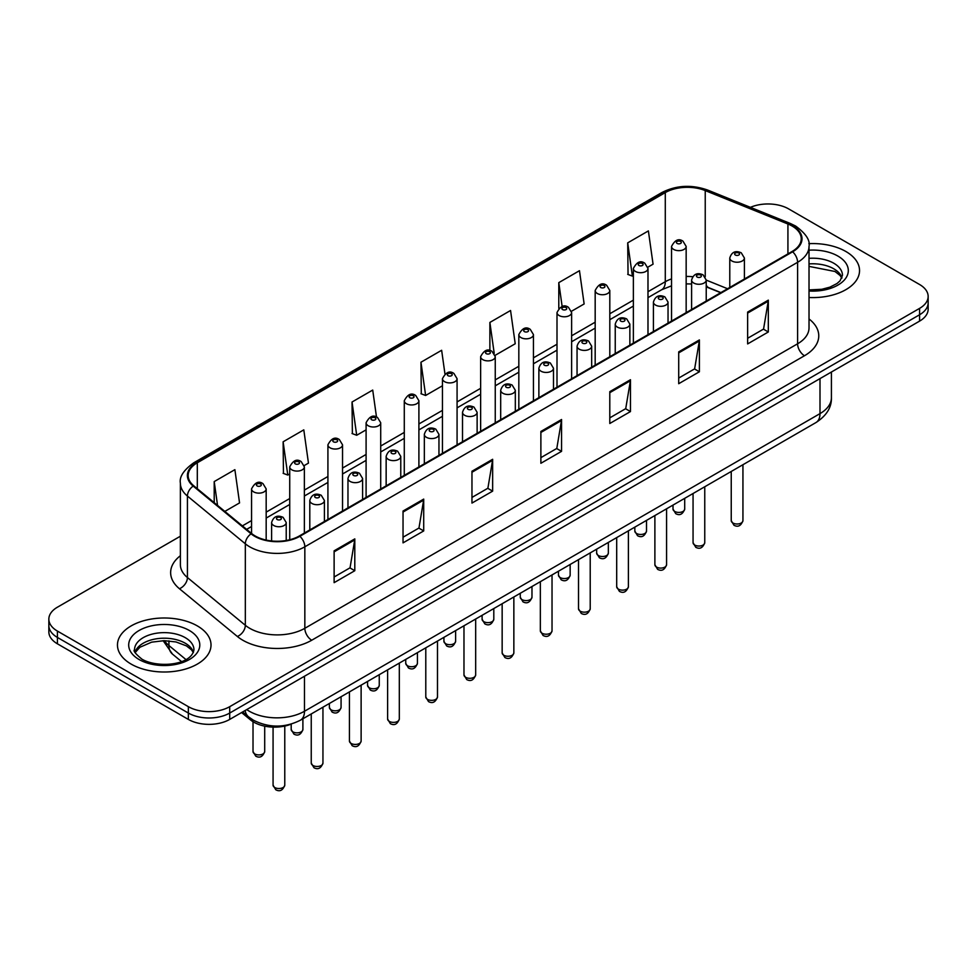 <?xml version="1.0" encoding="UTF-8"?>
<svg xmlns="http://www.w3.org/2000/svg" width="977" height="977" viewBox="0 0 977 977"><rect width="100%" height="100%" fill="white"/><g stroke="black" fill="none" stroke-linecap="round" stroke-linejoin="round"><path stroke-width="1.47" d="M720.672 292.709L706.224 286.872M291.476 724.006A29.237 16.878 180 0 1 250.564 719.939L241.6 712.551M845.838 251.48A46.786 27.014 0 0 0 808.834 243.664A46.786 27.014 0 0 1 845.838 251.48A46.786 27.014 0 0 1 859.54 270.58A46.786 27.014 0 0 0 845.838 251.48M197.317 625.903A46.786 27.014 0 0 0 146.33 620.053A46.786 27.014 0 0 0 117.46 645.003A46.786 27.014 0 0 0 131.162 664.104A46.786 27.014 0 0 0 182.137 669.953A46.786 27.014 0 0 0 211.02 645.003A46.786 27.014 0 0 0 197.317 625.903A46.786 27.014 0 0 0 146.33 620.053A46.786 27.014 0 0 0 117.46 645.003A46.786 27.014 0 0 0 131.162 664.104A46.786 27.014 0 0 0 182.137 669.953A46.786 27.014 0 0 0 211.02 645.003A46.786 27.014 0 0 0 197.317 625.903M792.091 226.017A31.191 18.001 180 0 1 801.225 238.754A31.191 18.001 180 0 1 792.091 251.48L299.316 535.982A31.191 18.001 180 0 1 251.712 533.576L193.812 485.838A31.191 18.001 180 0 1 188.17 475.506A31.191 18.001 180 0 1 197.305 462.768L665.288 192.591A31.191 18.001 180 0 1 705.235 190.576L787.926 224.002A31.191 18.001 180 0 1 792.091 226.017M792.64 225.699A31.972 18.453 0 0 0 788.366 223.635L705.675 190.197A31.972 18.453 0 0 0 664.739 192.274L196.756 462.451A31.972 18.453 0 0 0 193.177 486.094L251.077 533.833A31.972 18.453 0 0 0 299.866 536.3L792.64 251.797A31.972 18.453 0 0 0 792.64 225.699M180.379 536.214L57.411 607.205A29.237 16.878 0 0 0 48.85 619.137L48.85 631.875A29.237 16.878 0 0 0 57.411 643.806L188.353 719.414L188.353 713.051A29.237 16.878 0 0 0 229.705 713.051L919.589 314.753A29.237 16.878 0 0 0 928.15 302.809A29.237 16.878 0 0 1 919.589 314.753L229.705 713.051A29.237 16.878 0 0 1 188.353 713.051L57.411 637.444L188.353 713.051L188.353 706.676A29.237 16.878 0 0 0 229.705 706.676L919.589 308.378A29.237 16.878 0 0 0 928.15 296.446A29.237 16.878 0 0 0 919.589 284.515L788.647 208.907A29.237 16.878 0 0 0 750.421 207.344M48.85 625.512A29.237 16.878 0 0 0 57.411 637.444A29.237 16.878 0 0 1 48.85 625.512M334.122 550.82L334.122 582.658L354.798 570.715L354.798 538.889L334.122 550.82M334.122 577.004L350.047 567.808L354.712 539.939A7.792 4.506 -120 0 0 354.798 538.889M349.913 567.893L354.798 570.715M403.037 511.032L403.037 542.87L423.713 530.926L423.713 499.1L403.037 511.032M403.037 537.216L418.962 528.02L423.627 500.151A7.792 4.506 -120 0 0 423.713 499.1M418.828 528.105L423.713 530.926M471.964 471.244L471.964 503.07L492.64 491.138L492.64 459.3L471.964 471.244M471.964 497.427L487.889 488.231L492.555 460.362A7.792 4.506 -120 0 0 492.64 459.3M487.743 488.317L492.64 491.138M747.637 312.078L747.637 343.916L768.313 331.985L768.313 300.147L747.637 312.078M747.637 338.274L763.562 329.078L768.227 301.209A7.792 4.506 -120 0 0 768.313 300.147M763.416 329.151L768.313 331.985M678.71 351.879L678.71 383.705L699.385 371.773L699.385 339.935L678.71 351.879M678.71 378.062L694.635 368.866L699.312 340.997A7.792 4.506 -120 0 0 699.385 339.935M694.5 368.94L699.385 371.773M609.795 391.667L609.795 423.493L630.47 411.561L630.47 379.723L609.795 391.667M609.795 417.851L625.72 408.655L630.385 380.786A7.792 4.506 -120 0 0 630.47 379.723M625.585 408.74L630.47 411.561M540.879 431.455L540.879 463.281L561.555 451.35L561.555 419.512L540.879 431.455M540.879 457.639L556.805 448.443L561.47 420.574A7.792 4.506 -120 0 0 561.555 419.512M556.658 448.528L561.555 451.35M809.017 297.509A46.786 27.014 0 0 0 859.54 270.58A46.786 27.014 0 0 1 809.017 297.509M48.85 619.137A29.237 16.878 0 0 0 57.411 631.081L188.353 706.676M304.201 465.577L308.463 463.122L303.798 429.856L283.122 441.799L283.452 473.442M224.832 511.411L239.548 502.911L234.883 469.656L214.207 481.588L214.207 502.642M495.107 355.359L515.221 343.757L510.556 310.491L489.88 322.434L489.88 350.572M571.472 311.272L584.136 303.957L579.471 270.702L558.795 282.634L558.795 308.366M647.836 267.185L653.063 264.169L648.386 230.914L627.71 242.846L628.052 274.488M376.499 417.057L372.713 390.067L352.038 402.011L352.379 433.654M444.95 373.91L441.641 350.279L420.965 362.223L421.295 393.853M420.965 362.223L425.63 395.477L442.459 385.756M425.63 395.477L420.965 393.731M489.88 322.434L494.215 353.356M558.795 282.634L562.154 306.546M627.71 242.846L632.388 276.112L633.365 275.538M632.388 276.112L627.71 274.366M352.038 402.011L356.703 435.266L366.094 429.843M356.703 435.266L352.038 433.519M283.122 441.799L287.788 475.054L289.729 473.93M287.788 475.054L283.122 473.32M214.207 481.588L217.541 505.402M188.353 719.414A29.237 16.878 0 0 0 229.705 719.414L919.589 321.115A29.237 16.878 0 0 0 928.15 309.184L928.15 296.446M250.564 718.376L250.564 719.939M809.017 318.954A48.728 28.138 180 0 1 804.486 355.738L311.724 640.228A9.746 5.63 60 0 1 304.836 628.296L797.598 343.794A38.982 22.508 0 0 0 809.017 327.881L809.017 246.387A38.982 22.508 180 0 1 797.598 262.3A9.746 5.63 -120 0 0 792.64 251.797M311.724 640.228A48.728 28.138 180 0 1 242.809 640.228A48.728 28.138 180 0 1 237.35 636.479L179.438 588.728A48.728 28.138 180 0 1 180.379 555.718M249.697 628.296A38.982 22.508 0 0 0 304.836 628.296L304.836 546.802A38.982 22.508 180 0 1 245.325 543.798L187.425 496.06A38.982 22.508 180 0 1 180.379 483.139L180.379 564.633A38.982 22.508 0 0 0 187.425 577.541L245.325 625.292A38.982 22.508 0 0 0 249.697 628.296M809.017 246.387C810.324 240.305 805.842 233.503 795.583 226.017L790.454 223.525A9.746 4.567 112 0 0 788.366 223.635M790.454 223.525L707.763 190.1C691.618 184.384 676.292 185.215 661.795 192.579A9.746 5.63 60 0 1 664.739 192.274M196.756 462.451A9.746 5.63 -120 0 0 193.812 462.768C183.7 470.035 179.218 476.837 180.379 483.139M193.177 486.094A9.746 6.521 129.5 0 0 187.425 496.06L187.425 577.541A9.746 6.521 -50.5 0 1 179.438 588.728M707.763 190.1A9.746 4.567 112 0 0 705.675 190.197M251.077 533.833A9.746 6.521 129.5 0 0 245.325 543.798L245.325 625.292A9.746 6.521 -50.5 0 1 237.35 636.479M299.866 536.3A9.746 5.63 60 0 1 304.836 546.802L797.598 262.3L797.598 343.794A9.746 5.63 60 0 0 804.486 355.738M229.705 706.676L229.705 719.414M919.589 308.378L919.589 321.115M57.411 631.081L57.411 643.806M197.305 462.768L197.305 488.72M787.926 224.002L787.926 253.886M705.235 190.576L705.235 276.833M727.572 288.728L706.224 280.106M692.669 276.711A31.191 18.001 0 0 0 686.159 276.454M671.541 278.921A31.191 18.001 0 0 0 665.288 281.718L647.983 291.708M665.288 192.591L665.288 281.718A17.549 10.124 60 0 1 661.649 289.754L647.983 297.643M633.365 300.147L609.807 313.751M595.176 322.19L571.618 335.795M557 344.234L533.442 357.838M518.824 366.277L495.254 379.882M480.635 388.321L457.077 401.926M442.459 410.364L418.901 423.969M404.283 432.408L380.712 446.013M366.094 454.452L342.536 468.056M327.918 476.495L304.36 490.1M289.729 498.539L266.171 512.143M251.553 520.582L242.381 525.882M720.892 292.587L708.716 287.665A17.549 8.219 -68 0 1 706.224 285.076M540.879 432.457L561.47 420.574M609.795 392.669L630.385 380.786M678.71 352.88L699.312 340.997M747.637 313.092L768.227 301.209M471.964 472.257L492.555 460.362M403.037 512.046L423.627 500.151M334.122 551.834L354.712 539.939M246.729 709.583A38.982 22.508 0 0 0 249.355 711.256A38.982 22.508 0 0 0 304.482 711.256L819.996 413.625A38.982 22.508 0 0 0 831.415 397.712C831.708 407.385 826.554 415.665 815.966 422.553L300.452 720.183A19.491 11.26 60 0 0 304.482 711.256L304.482 676.243M819.996 378.612L819.996 413.625A19.491 11.26 60 0 1 815.966 422.553M245.154 710.499A19.491 13.043 129.5 0 0 248.549 716.837L242.626 711.952M164.441 640.668A38.982 22.508 0 0 0 168.923 645.528L168.923 640.863M181.49 661.539L172.489 654.114A19.491 13.043 129.5 0 1 168.923 645.528L185.911 659.536M742.935 520.619C741.006 525.882 738.026 527.421 733.959 525.247L731.236 520.619A5.85 3.371 0 0 0 732.958 523.013A5.85 3.371 0 0 0 739.333 523.745A5.85 3.371 0 0 0 742.935 520.619L742.935 464.71M731.92 260.993A7.315 4.226 180 0 1 729.782 258.013C731.651 252.017 735.473 250.271 741.25 252.799L744.401 258.013A7.315 4.226 180 0 1 739.882 261.909A7.315 4.226 180 0 1 731.92 260.993M738.807 253.031A2.442 1.404 0 0 0 735.363 253.031A2.442 1.404 0 0 0 735.363 255.021A2.442 1.404 0 0 0 738.807 255.021A2.442 1.404 0 0 0 738.807 253.031M674.716 511.435A5.85 3.371 0 0 0 681.091 512.168A5.85 3.371 0 0 0 684.706 509.041C682.776 514.305 679.784 515.844 675.73 513.67L673.006 509.041A5.85 3.371 0 0 0 674.716 511.435M686.159 312.64L686.159 246.424A7.315 4.226 180 0 1 681.653 250.332A7.315 4.226 180 0 1 673.69 249.416A7.315 4.226 180 0 1 671.541 246.424L671.541 321.079M677.134 243.444A2.442 1.404 0 0 0 680.578 243.444A2.442 1.404 0 0 0 680.578 241.453A2.442 1.404 0 0 0 677.134 241.453A2.442 1.404 0 0 0 677.134 243.444M841.979 277.81A29.713 17.146 0 0 0 833.772 268.797A29.713 17.146 0 0 0 809.017 263.912M809.017 289.913L821.84 289.277L829.913 287.153L836.959 283.55L840.037 280.839L842.467 275.355A29.713 17.146 0 0 0 833.772 263.228A29.713 17.146 0 0 0 809.017 258.343M809.017 290.999A35.551 20.529 0 0 0 844.849 279.422A35.551 20.529 0 0 0 837.9 256.072A35.551 20.529 0 0 0 809.017 250.173M704.759 542.662C702.829 547.926 699.837 549.465 695.783 547.291L693.059 542.662A5.85 3.371 0 0 0 694.769 545.056A5.85 3.371 0 0 0 701.144 545.789A5.85 3.371 0 0 0 704.759 542.662L704.759 486.754M693.743 283.037A7.315 4.226 180 0 1 691.594 280.057C693.462 274.061 697.285 272.314 703.074 274.842L706.224 280.057A7.315 4.226 180 0 1 701.706 283.953A7.315 4.226 180 0 1 693.743 283.037M700.631 275.074A2.442 1.404 0 0 0 697.187 275.074A2.442 1.404 0 0 0 697.187 277.065A2.442 1.404 0 0 0 700.631 277.065A2.442 1.404 0 0 0 700.631 275.074M666.57 564.706C664.653 569.97 661.661 571.508 657.606 569.335L654.883 564.706A5.85 3.371 0 0 0 656.593 567.1A5.85 3.371 0 0 0 662.968 567.832A5.85 3.371 0 0 0 666.57 564.706L666.57 508.797M655.555 305.08A7.315 4.226 180 0 1 653.418 302.101C655.286 296.092 659.109 294.358 664.885 296.886L668.036 302.101A7.315 4.226 180 0 1 663.53 305.996A7.315 4.226 180 0 1 655.555 305.08M662.455 297.118A2.442 1.404 0 0 0 658.999 297.118A2.442 1.404 0 0 0 658.999 299.109A2.442 1.404 0 0 0 662.455 299.109A2.442 1.404 0 0 0 662.455 297.118M628.394 586.75C626.465 592.013 623.473 593.552 619.418 591.378L616.695 586.75A5.85 3.371 0 0 0 618.417 589.143A5.85 3.371 0 0 0 624.779 589.876A5.85 3.371 0 0 0 628.394 586.75L628.394 530.841M617.379 327.124A7.315 4.226 180 0 1 615.241 324.144C617.11 318.136 620.932 316.401 626.709 318.929L629.86 324.144A7.315 4.226 180 0 1 625.341 328.04A7.315 4.226 180 0 1 617.379 327.124M624.266 319.161A2.442 1.404 0 0 0 620.822 319.161A2.442 1.404 0 0 0 620.822 321.152A2.442 1.404 0 0 0 624.266 321.152A2.442 1.404 0 0 0 624.266 319.161M590.218 608.793C588.288 614.057 585.296 615.595 581.242 613.422L578.518 608.793A5.85 3.371 0 0 0 580.228 611.187A5.85 3.371 0 0 0 586.603 611.92A5.85 3.371 0 0 0 590.218 608.793L590.218 552.884M579.202 349.168A7.315 4.226 180 0 1 577.053 346.188C578.921 340.179 582.744 338.445 588.52 340.973L591.671 346.188A7.315 4.226 180 0 1 587.165 350.084A7.315 4.226 180 0 1 579.202 349.168M586.09 341.205A2.442 1.404 0 0 0 582.646 341.205A2.442 1.404 0 0 0 582.646 343.196A2.442 1.404 0 0 0 586.09 343.196A2.442 1.404 0 0 0 586.09 341.205M636.54 533.479A5.85 3.371 0 0 0 642.915 534.211A5.85 3.371 0 0 0 646.518 531.085C644.6 536.349 641.608 537.887 637.541 535.714L634.83 531.085A5.85 3.371 0 0 0 636.54 533.479M647.983 334.684L647.983 268.467A7.315 4.226 180 0 1 643.464 272.375A7.315 4.226 180 0 1 635.502 271.459A7.315 4.226 180 0 1 633.365 268.467L633.365 343.122M638.946 265.488A2.442 1.404 0 0 0 642.39 265.488A2.442 1.404 0 0 0 642.39 263.497A2.442 1.404 0 0 0 638.946 263.497A2.442 1.404 0 0 0 638.946 265.488M598.351 555.522A5.85 3.371 0 0 0 604.726 556.255A5.85 3.371 0 0 0 608.341 553.129C606.412 558.392 603.42 559.931 599.365 557.757L596.642 553.129A5.85 3.371 0 0 0 598.351 555.522M609.807 356.727L609.807 290.511A7.315 4.226 180 0 1 605.288 294.419A7.315 4.226 180 0 1 597.326 293.503A7.315 4.226 180 0 1 595.176 290.511L595.176 365.166M600.77 287.531A2.442 1.404 0 0 0 604.213 287.531A2.442 1.404 0 0 0 604.213 285.54A2.442 1.404 0 0 0 600.77 285.54A2.442 1.404 0 0 0 600.77 287.531M560.175 577.566A5.85 3.371 0 0 0 566.55 578.299A5.85 3.371 0 0 0 570.153 575.172C568.235 580.436 565.243 581.974 561.189 579.801L558.465 575.172A5.85 3.371 0 0 0 560.175 577.566M571.618 378.771L571.618 312.555A7.315 4.226 180 0 1 567.112 316.463A7.315 4.226 180 0 1 559.137 315.547A7.315 4.226 180 0 1 557 312.555L557 387.21M562.593 309.575A2.442 1.404 0 0 0 566.037 309.575A2.442 1.404 0 0 0 566.037 307.584A2.442 1.404 0 0 0 562.593 307.584A2.442 1.404 0 0 0 562.593 309.575M193.446 652.233A29.713 17.146 0 0 0 185.239 643.22A29.713 17.146 0 0 0 155.428 638.97A29.713 17.146 0 0 0 135.021 652.233M185.239 637.651A29.713 17.146 0 0 0 152.864 633.939A29.713 17.146 0 0 0 134.533 649.778C132.97 650.694 135.473 653.845 142.019 659.231C157.297 668.158 191.248 665.667 193.947 649.778A29.713 17.146 0 0 0 185.239 637.651M139.1 659.524A35.551 20.529 0 0 0 189.379 659.524A35.551 20.529 0 0 0 189.379 630.495A35.551 20.529 0 0 0 139.1 630.495A35.551 20.529 0 0 0 139.1 659.524M552.029 630.837C550.112 636.1 547.12 637.639 543.053 635.465L540.342 630.837A5.85 3.371 0 0 0 542.052 633.23A5.85 3.371 0 0 0 548.427 633.963A5.85 3.371 0 0 0 552.029 630.837L552.029 574.928M541.014 371.211A7.315 4.226 180 0 1 538.877 368.231C540.745 362.223 544.568 360.489 550.344 363.017L553.495 368.231A7.315 4.226 180 0 1 548.976 372.127A7.315 4.226 180 0 1 541.014 371.211M547.914 363.249A2.442 1.404 0 0 0 544.458 363.249A2.442 1.404 0 0 0 544.458 365.239A2.442 1.404 0 0 0 547.914 365.239A2.442 1.404 0 0 0 547.914 363.249M513.853 652.88C511.924 658.144 508.932 659.683 504.877 657.509L502.154 652.88A5.85 3.371 0 0 0 503.863 655.274A5.85 3.371 0 0 0 510.238 656.007A5.85 3.371 0 0 0 513.853 652.88L513.853 596.971M502.837 393.255A7.315 4.226 180 0 1 500.688 390.275C502.557 384.266 506.391 382.532 512.168 385.06L515.319 390.275A7.315 4.226 180 0 1 510.8 394.171A7.315 4.226 180 0 1 502.837 393.255M509.725 385.292A2.442 1.404 0 0 0 506.281 385.292A2.442 1.404 0 0 0 506.281 387.283A2.442 1.404 0 0 0 509.725 387.283A2.442 1.404 0 0 0 509.725 385.292M475.677 674.924C473.747 680.187 470.755 681.726 466.701 679.552L463.977 674.924A5.85 3.371 0 0 0 465.687 677.317A5.85 3.371 0 0 0 472.062 678.05A5.85 3.371 0 0 0 475.677 674.924L475.677 619.015M464.649 415.298A7.315 4.226 180 0 1 462.512 412.318C464.38 406.31 468.203 404.576 473.979 407.104L477.13 412.318A7.315 4.226 180 0 1 472.624 416.214A7.315 4.226 180 0 1 464.649 415.298M471.549 407.336A2.442 1.404 0 0 0 468.105 407.336A2.442 1.404 0 0 0 468.105 409.326A2.442 1.404 0 0 0 471.549 409.326A2.442 1.404 0 0 0 471.549 407.336M521.999 599.609A5.85 3.371 0 0 0 528.362 600.342A5.85 3.371 0 0 0 531.976 597.216C530.047 602.479 527.055 604.018 523 601.844L520.277 597.216A5.85 3.371 0 0 0 521.999 599.609M533.442 400.814L533.442 334.598A7.315 4.226 180 0 1 528.923 338.506A7.315 4.226 180 0 1 520.961 337.59A7.315 4.226 180 0 1 518.824 334.598L518.824 409.253M524.405 331.618A2.442 1.404 0 0 0 527.849 331.618A2.442 1.404 0 0 0 527.849 329.628A2.442 1.404 0 0 0 524.405 329.628A2.442 1.404 0 0 0 524.405 331.618M483.81 621.653A5.85 3.371 0 0 0 490.185 622.386A5.85 3.371 0 0 0 493.8 619.259C491.871 624.523 488.879 626.062 484.824 623.888L482.101 619.259A5.85 3.371 0 0 0 483.81 621.653M495.254 422.858L495.254 356.642A7.315 4.226 180 0 1 490.747 360.55A7.315 4.226 180 0 1 482.785 359.634A7.315 4.226 180 0 1 480.635 356.642L480.635 431.297M486.228 353.662A2.442 1.404 0 0 0 489.672 353.662A2.442 1.404 0 0 0 489.672 351.671A2.442 1.404 0 0 0 486.228 351.671A2.442 1.404 0 0 0 486.228 353.662M445.634 643.696A5.85 3.371 0 0 0 452.009 644.429A5.85 3.371 0 0 0 455.612 641.303C453.694 646.566 450.702 648.105 446.648 645.931L443.924 641.303A5.85 3.371 0 0 0 445.634 643.696M457.077 444.901L457.077 378.685A7.315 4.226 180 0 1 452.571 382.593A7.315 4.226 180 0 1 444.596 381.677A7.315 4.226 180 0 1 442.459 378.685L442.459 453.34M448.04 375.705A2.442 1.404 0 0 0 451.496 375.705A2.442 1.404 0 0 0 451.496 373.715A2.442 1.404 0 0 0 448.04 373.715A2.442 1.404 0 0 0 448.04 375.705M437.488 696.967C435.559 702.231 432.579 703.77 428.512 701.596L425.789 696.967A5.85 3.371 0 0 0 427.511 699.361A5.85 3.371 0 0 0 433.886 700.094A5.85 3.371 0 0 0 437.488 696.967L437.488 641.059M426.473 437.342A7.315 4.226 180 0 1 424.336 434.362C426.204 428.353 430.027 426.619 435.803 429.147L438.954 434.362A7.315 4.226 180 0 1 434.435 438.258A7.315 4.226 180 0 1 426.473 437.342M433.361 429.379A2.442 1.404 0 0 0 429.917 429.379A2.442 1.404 0 0 0 429.917 431.37A2.442 1.404 0 0 0 433.361 431.37A2.442 1.404 0 0 0 433.361 429.379M399.312 719.011C397.383 724.275 394.39 725.813 390.336 723.639L387.613 719.011A5.85 3.371 0 0 0 389.322 721.405A5.85 3.371 0 0 0 395.697 722.137A5.85 3.371 0 0 0 399.312 719.011L399.312 663.102M388.296 459.385A7.315 4.226 180 0 1 386.147 456.406C388.016 450.397 391.838 448.663 397.627 451.191L400.765 456.406A7.315 4.226 180 0 1 396.259 460.301A7.315 4.226 180 0 1 388.296 459.385M395.184 451.423A2.442 1.404 0 0 0 391.74 451.423A2.442 1.404 0 0 0 391.74 453.413A2.442 1.404 0 0 0 395.184 453.413A2.442 1.404 0 0 0 395.184 451.423M361.124 741.054C359.206 746.318 356.214 747.857 352.16 745.683L349.436 741.054A5.85 3.371 0 0 0 351.146 743.448A5.85 3.371 0 0 0 357.521 744.181A5.85 3.371 0 0 0 361.124 741.054L361.124 685.146M350.108 481.429A7.315 4.226 180 0 1 347.971 478.449C349.839 472.441 353.662 470.706 359.438 473.234L362.589 478.449A7.315 4.226 180 0 1 358.083 482.345A7.315 4.226 180 0 1 350.108 481.429M357.008 473.466A2.442 1.404 0 0 0 353.552 473.466A2.442 1.404 0 0 0 353.552 475.457A2.442 1.404 0 0 0 357.008 475.457A2.442 1.404 0 0 0 357.008 473.466M322.947 763.098C321.018 768.362 318.026 769.9 313.971 767.727L311.248 763.098A5.85 3.371 0 0 0 312.97 765.492A5.85 3.371 0 0 0 319.332 766.224A5.85 3.371 0 0 0 322.947 763.098L322.947 707.189M311.932 503.473A7.315 4.226 180 0 1 309.794 500.493C311.663 494.484 315.486 492.75 321.262 495.278L324.413 500.493A7.315 4.226 180 0 1 319.894 504.388A7.315 4.226 180 0 1 311.932 503.473M318.82 495.51A2.442 1.404 0 0 0 315.376 495.51A2.442 1.404 0 0 0 315.376 497.501A2.442 1.404 0 0 0 318.82 497.501A2.442 1.404 0 0 0 318.82 495.51M284.771 785.142C282.841 790.405 279.849 791.944 275.795 789.77L273.071 785.142A5.85 3.371 0 0 0 274.781 787.535A5.85 3.371 0 0 0 281.156 788.268A5.85 3.371 0 0 0 284.771 785.142L284.771 726.07M273.755 525.516A7.315 4.226 180 0 1 271.606 522.536C273.475 516.528 277.297 514.794 283.074 517.322L286.224 522.536A7.315 4.226 180 0 1 281.718 526.432A7.315 4.226 180 0 1 273.755 525.516M280.643 517.554A2.442 1.404 0 0 0 277.199 517.554A2.442 1.404 0 0 0 277.199 519.544A2.442 1.404 0 0 0 280.643 519.544A2.442 1.404 0 0 0 280.643 517.554M407.446 665.74A5.85 3.371 0 0 0 413.821 666.473A5.85 3.371 0 0 0 417.435 663.346C415.506 668.61 412.514 670.149 408.459 667.975L405.736 663.346A5.85 3.371 0 0 0 407.446 665.74M418.901 466.945L418.901 400.729A7.315 4.226 180 0 1 414.382 404.637A7.315 4.226 180 0 1 406.42 403.721A7.315 4.226 180 0 1 404.283 400.729L404.283 475.384M409.864 397.749A2.442 1.404 0 0 0 413.308 397.749A2.442 1.404 0 0 0 413.308 395.758A2.442 1.404 0 0 0 409.864 395.758A2.442 1.404 0 0 0 409.864 397.749M369.269 687.784A5.85 3.371 0 0 0 375.644 688.516A5.85 3.371 0 0 0 379.259 685.39C377.33 690.654 374.338 692.192 370.283 690.018L367.56 685.39A5.85 3.371 0 0 0 369.269 687.784M380.712 488.988L380.712 422.772A7.315 4.226 180 0 1 376.206 426.68A7.315 4.226 180 0 1 368.231 425.764A7.315 4.226 180 0 1 366.094 422.772L366.094 497.427M371.687 419.792A2.442 1.404 0 0 0 375.131 419.792A2.442 1.404 0 0 0 375.131 417.802A2.442 1.404 0 0 0 371.687 417.802A2.442 1.404 0 0 0 371.687 419.792M331.093 709.827A5.85 3.371 0 0 0 337.468 710.56A5.85 3.371 0 0 0 341.071 707.433C339.153 712.697 336.161 714.236 332.095 712.062L329.371 707.433A5.85 3.371 0 0 0 331.093 709.827M342.536 511.032L342.536 444.816A7.315 4.226 180 0 1 338.018 448.724A7.315 4.226 180 0 1 330.055 447.808A7.315 4.226 180 0 1 327.918 444.816L327.918 519.471M333.499 441.836A2.442 1.404 0 0 0 336.943 441.836A2.442 1.404 0 0 0 336.943 439.845A2.442 1.404 0 0 0 333.499 439.845A2.442 1.404 0 0 0 333.499 441.836M292.905 731.871A5.85 3.371 0 0 0 299.28 732.603A5.85 3.371 0 0 0 302.894 729.477C300.965 734.741 297.973 736.279 293.918 734.106L291.195 729.477A5.85 3.371 0 0 0 292.905 731.871M304.36 533.076L304.36 466.859A7.315 4.226 180 0 1 299.841 470.767A7.315 4.226 180 0 1 291.879 469.852A7.315 4.226 180 0 1 289.729 466.859L289.729 539.756M295.323 463.88A2.442 1.404 0 0 0 298.767 463.88A2.442 1.404 0 0 0 298.767 461.889A2.442 1.404 0 0 0 295.323 461.889A2.442 1.404 0 0 0 295.323 463.88M254.728 753.914A5.85 3.371 0 0 0 261.103 754.647A5.85 3.371 0 0 0 264.706 751.521C262.789 756.784 259.797 758.323 255.742 756.149L253.019 751.521A5.85 3.371 0 0 0 254.728 753.914M266.171 540.073L266.171 488.903A7.315 4.226 180 0 1 261.665 492.811A7.315 4.226 180 0 1 253.69 491.895A7.315 4.226 180 0 1 251.553 488.903L251.553 533.442M257.134 485.923A2.442 1.404 0 0 0 260.59 485.923A2.442 1.404 0 0 0 260.59 483.933A2.442 1.404 0 0 0 257.134 483.933A2.442 1.404 0 0 0 257.134 485.923M661.795 192.579L193.812 462.768M708.716 287.665L706.224 286.75M691.594 283.989L686.159 283.867M671.541 285.834L661.649 289.754M633.365 306.082L609.807 319.687M595.176 328.125L571.618 341.73M557 350.169L533.442 363.774M518.824 372.213L495.254 385.817M480.635 394.256L457.077 407.861M442.459 416.3L418.901 429.904M404.283 438.343L380.712 451.948M366.094 460.387L342.536 473.992M327.918 482.43L304.36 496.035M289.729 504.474L266.171 518.079M251.553 526.518L246.619 529.375M300.452 720.183C284.759 728.06 269.078 728.06 253.385 720.183L248.549 716.837M831.415 397.712L831.415 372.017M172.489 654.114L163.147 640.68M731.236 520.619L731.236 471.464M729.782 287.458L729.782 258.013M744.401 279.019L744.401 258.013M684.706 509.041L684.706 498.331M686.159 246.424L683.008 241.209C678.771 238.156 674.948 239.89 671.541 246.424M673.006 509.041L673.006 505.085M841.832 278.14L840.037 275.453L834.981 271.484L809.017 266.379M693.059 542.662L693.059 493.507M691.594 309.501L691.594 280.057M706.224 301.063L706.224 280.057M654.883 564.706L654.883 515.551M653.418 331.545L653.418 302.101M668.036 323.106L668.036 302.101M616.695 586.75L616.695 537.594M615.241 353.589L615.241 324.144M629.86 345.15L629.86 324.144M578.518 608.793L578.518 559.638M577.053 375.632L577.053 346.188M591.671 367.193L591.671 346.188M646.518 531.085L646.518 520.375M647.983 268.467L644.832 263.253C640.594 260.2 636.772 261.934 633.365 268.467M634.83 531.085L634.83 527.128M608.341 553.129L608.341 542.418M609.807 290.511L606.656 285.296C602.406 282.243 598.583 283.977 595.176 290.511M596.642 553.129L596.642 549.172M570.153 575.172L570.153 564.462M571.618 312.555L568.467 307.34C564.23 304.287 560.407 306.021 557 312.555M558.465 575.172L558.465 571.215M193.312 652.563L191.516 649.876L186.46 645.895L176.007 641.962L164.209 640.668L151.643 642.158L139.906 647.262L135.168 652.563M540.342 630.837L540.342 581.681M538.877 397.676L538.877 368.231M553.495 389.237L553.495 368.231M502.154 652.88L502.154 603.725M500.688 419.719L500.688 390.275M515.319 411.28L515.319 390.275M463.977 674.924L463.977 625.768M462.512 441.763L462.512 412.318M477.13 433.324L477.13 412.318M531.976 597.216L531.976 586.505M533.442 334.598L530.291 329.383C526.053 326.33 522.231 328.064 518.824 334.598M520.277 597.216L520.277 593.259M493.8 619.259L493.8 608.549M495.254 356.642L492.103 351.427C487.865 348.374 484.042 350.108 480.635 356.642M482.101 619.259L482.101 615.302M455.612 641.303L455.612 630.592M457.077 378.685L453.926 373.47C449.689 370.417 445.866 372.152 442.459 378.685M443.924 641.303L443.924 637.346M425.789 696.967L425.789 647.812M424.336 463.806L424.336 434.362M438.954 455.367L438.954 434.362M387.613 719.011L387.613 669.856M386.147 485.85L386.147 456.406M400.765 477.411L400.765 456.406M349.436 741.054L349.436 691.899M347.971 507.893L347.971 478.449M362.589 499.455L362.589 478.449M311.248 763.098L311.248 713.943M309.794 529.937L309.794 500.493M324.413 521.498L324.413 500.493M273.071 785.142L273.071 727.12M271.606 540.953L271.606 522.536M286.224 540.489L286.224 522.536M417.435 663.346L417.435 652.636M418.901 400.729L415.75 395.514C411.5 392.461 407.678 394.195 404.283 400.729M405.736 663.346L405.736 659.39M379.259 685.39L379.259 674.68M380.712 422.772L377.562 417.558C373.324 414.504 369.501 416.239 366.094 422.772M367.56 685.39L367.56 681.433M341.071 707.433L341.071 696.723M342.536 444.816L339.385 439.601C335.148 436.548 331.325 438.282 327.918 444.816M329.371 707.433L329.371 703.477M302.894 729.477L302.894 718.767M304.36 466.859L301.209 461.645C296.959 458.592 293.137 460.326 289.729 466.859M291.195 729.477L291.195 724.116M264.706 751.521L264.706 726.155M266.171 488.903L263.021 483.688C258.783 480.635 254.96 482.369 251.553 488.903M253.019 751.521L253.019 721.698"/></g></svg>

